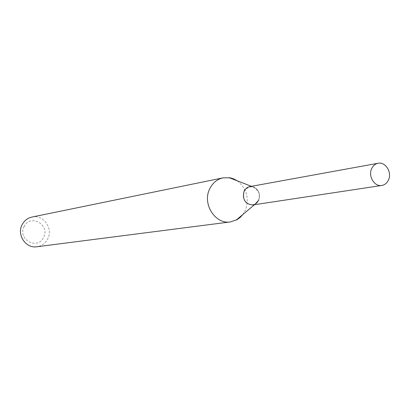<?xml version="1.0" encoding="UTF-8"?>
<svg xmlns="http://www.w3.org/2000/svg" width="410" height="410" viewBox="0 0 410 410"><rect width="100%" height="100%" fill="white"/><g stroke="black" fill="none" stroke-linecap="round" stroke-linejoin="round"><path stroke-width="0.31" stroke-dasharray="2.05 1.54" d="M249.69 186.627L249.782 186.611C257.511 187.221 260.519 191.731 258.812 200.141C257.547 202.858 255.553 204.462 252.837 204.959L252.75 204.974C245.139 204.206 242.202 199.67 243.945 191.378C245.175 188.754 247.092 187.175 249.69 186.627C254.113 186.222 257.234 188.354 259.053 193.007L259.535 195.903L258.725 200.157C257.454 202.873 255.466 204.477 252.75 204.974M244.181 191.449C249.48 184.772 254.42 185.305 258.992 193.048L259.463 195.883L258.664 200.054C254.554 210.555 239.291 201.571 244.181 191.449M24.082 226.704C30.002 213.477 50.333 224.603 43.598 237.257C37.848 250.505 17.256 239.512 24.082 226.704M31.929 217.059C43.199 214.24 53.408 228.273 47.801 238.743C45.454 243.299 41.81 245.969 36.874 246.758M237.354 180.871C246.753 188.615 249.434 198.389 245.39 210.202L242.945 214.42M251.391 186.314L252.001 186.55C258.361 188.61 260.637 193.141 258.812 200.141M254.953 204.298L254.456 204.718"/><path stroke-width="0.61" d="M371.532 168.94C372.926 165.789 375.114 163.897 378.097 163.267C385.385 161.566 392.078 172.082 388.608 179.698C387.183 182.962 384.908 184.884 381.792 185.458C374.586 186.934 368.062 176.474 371.532 168.94M258.812 200.141L254.953 204.298L252.837 204.959C245.226 204.19 242.289 199.66 244.032 191.362C245.262 188.738 247.179 187.155 249.782 186.611L252.001 186.55M381.792 185.458L252.837 204.959C245.226 204.19 242.289 199.66 244.032 191.362C245.262 188.738 247.179 187.155 249.782 186.611L378.097 163.267M242.945 214.42L240.301 217.326L237.195 219.601L230.461 221.907L36.874 246.758C25.922 248.67 16.584 234.93 22.058 224.823C24.216 220.662 27.506 218.074 31.929 217.059L223.122 177.832L230.235 177.827L233.915 178.975L237.354 180.871M230.461 221.907C215.352 224.618 202.13 204.057 209.571 189.138C212.498 183.009 217.018 179.237 223.122 177.832M251.391 186.314L228.98 177.617M254.456 204.718L236.073 220.206"/></g></svg>
